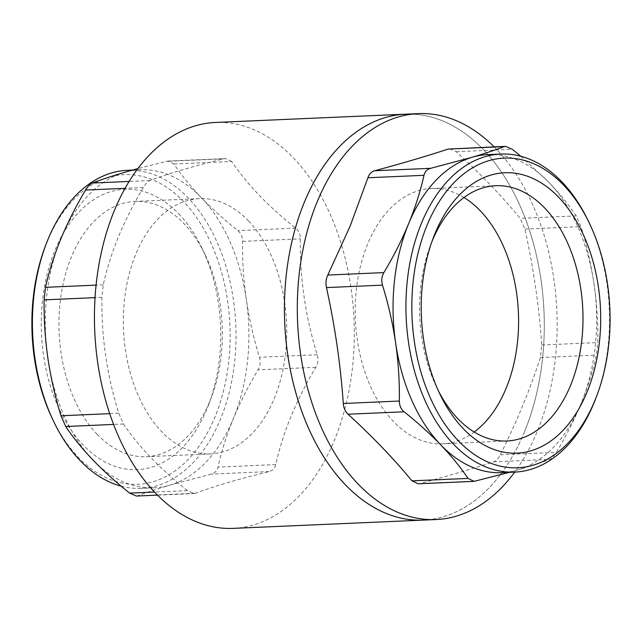 <?xml version="1.0" encoding="UTF-8"?>
<svg xmlns="http://www.w3.org/2000/svg" width="642" height="642" viewBox="0 0 642 642"><rect width="100%" height="100%" fill="white"/><g stroke="black" fill="none" stroke-linecap="round" stroke-linejoin="round"><path stroke-width="0.48" stroke-dasharray="3.21 2.41" d="M248.478 220.904A127.758 81.598 -92.5 0 1 284.31 362.321A127.758 81.598 -92.5 0 1 210.608 453.894A127.758 81.598 -92.5 0 1 123.537 329.803A127.758 81.598 -92.5 0 1 199.501 198.619A127.758 81.598 -92.5 0 1 248.478 220.904M97.239 434.401A127.758 81.598 -92.5 0 1 61.407 292.993A127.758 81.598 -92.5 0 1 135.101 201.419A127.758 81.598 -92.5 0 1 184.077 223.705A127.758 81.598 -92.5 0 1 205.231 254.938A127.758 81.598 -92.5 0 1 211.427 397.286A127.758 81.598 -92.5 0 1 146.207 456.695A127.758 81.598 -92.5 0 1 97.239 434.401M178.693 213.762A140.325 89.623 -92.5 0 1 201.925 248.069A140.325 89.623 -92.5 0 1 208.73 404.412A140.325 89.623 -92.5 0 1 83.308 445.187A140.325 89.623 -92.5 0 1 54.971 250.236A140.325 89.623 -92.5 0 1 178.693 213.762M52.66 419.387A154.987 98.988 87.5 0 0 179.439 467.553A154.987 98.988 87.5 0 0 217.486 259.28A154.987 98.988 87.5 0 0 82.561 191.396A154.987 98.988 87.5 0 0 45.149 246.713M121.129 486.154A159.176 101.669 87.5 0 0 141.136 488.361A159.176 101.669 87.5 0 0 183.965 471.148A159.176 101.669 87.5 0 0 231.794 290.128A159.176 101.669 87.5 0 0 127.301 170.315M136.409 496.049L137.741 495.784C146.801 492.342 157.499 488.795 169.825 485.151A159.176 101.669 87.5 0 0 233.343 418.664A159.176 101.669 87.5 0 0 246.335 299.525A159.176 101.669 87.5 0 0 201.195 197.519A159.176 101.669 87.5 0 0 140.181 169.753A159.176 101.669 87.5 0 0 124.371 172.401A159.176 101.669 87.5 0 0 60.854 238.888A159.176 101.669 87.5 0 0 47.861 358.027A159.176 101.669 87.5 0 0 93.002 460.033A159.176 101.669 87.5 0 0 154.016 487.8A159.176 101.669 87.5 0 0 169.825 485.151L211.298 474.101C214.829 473.17 217.06 470.835 217.983 467.103C221.522 451.19 226.642 435.043 233.343 418.664C240.148 402.277 248.398 385.994 258.084 369.816C260.291 365.964 260.74 361.791 259.448 357.273C253.598 338.294 249.224 319.042 246.335 299.525C243.551 280.008 242.307 260.62 242.604 241.368C242.588 236.85 241.007 233.271 237.853 230.63C224.235 219.773 212.02 208.738 201.195 197.519C190.489 186.3 181.397 175.13 173.926 164.007L167.835 161.07L137.894 168.565M231.69 161.487L225.591 158.558L223.601 158.847C192.977 166.31 168.453 173.533 150.043 180.53C147.877 181.405 145.646 183.74 143.359 187.528C123.834 220.07 110.464 252.499 103.258 284.815L101.893 297.358L101.926 309.5C102.511 344.321 108.113 378.908 118.738 413.263L123.489 424.001C138.471 446.375 159.778 468.58 187.416 490.624L194.165 493.538L195.505 493.273C213.674 486.347 238.198 479.125 269.062 471.589C272.585 470.65 274.816 468.323 275.747 464.591C282.817 432.588 296.187 400.159 315.84 367.304C318.047 363.452 318.504 359.271 317.212 354.761C305.367 316.426 299.758 277.785 300.368 238.856C300.352 234.33 298.763 230.751 295.617 228.119C268.179 206.291 246.873 184.077 231.69 161.487L173.926 164.007M524.426 431.873A203.153 129.756 -92.5 0 1 423.182 520.108A203.153 129.756 -92.5 0 0 543.991 311.506A203.153 129.756 -92.5 0 0 405.519 114.188A203.153 129.756 -92.5 0 1 525.846 219.973A203.153 129.756 -92.5 0 1 524.426 431.873M233.207 528.374A203.153 129.756 87.5 0 0 334.45 440.139A203.153 129.756 87.5 0 0 335.87 228.239A203.153 129.756 87.5 0 0 215.543 122.453M463.989 197.503A127.758 81.598 87.5 0 0 431.344 188.531A127.758 81.598 87.5 0 0 355.371 319.716A127.758 81.598 87.5 0 0 442.45 443.807A127.758 81.598 87.5 0 0 474.197 432.026M431.881 241.689A127.758 81.598 87.5 0 0 430.525 245.14A127.758 81.598 87.5 0 0 436.721 387.479A127.758 81.598 87.5 0 0 438.366 390.793M588.192 220.744A159.176 101.669 -92.5 0 1 609.354 329.041A159.176 101.669 -92.5 0 1 595.904 398.088M487.936 154.618A159.176 101.669 -92.5 0 1 548.95 182.392A159.176 101.669 -92.5 0 1 594.091 284.398A159.176 101.669 -92.5 0 1 581.098 403.529A159.176 101.669 -92.5 0 1 517.58 470.016A159.176 101.669 -92.5 0 1 501.771 472.664M520.814 156.271L548.95 182.392C559.663 193.611 568.748 204.782 576.219 215.905L580.97 226.642C586.82 245.629 591.194 264.881 594.091 284.398C596.867 303.891 598.111 323.279 597.814 342.555L596.45 355.09C592.911 371.004 587.791 387.15 581.098 403.529C574.285 419.916 566.035 436.199 556.349 452.385C554.078 456.157 551.847 458.492 549.664 459.383C540.604 462.826 529.915 466.365 517.58 470.016L509.547 472.327M449.673 148.8L456.253 151.721C480.449 173.805 501.755 196.011 520.172 218.344L524.923 229.082C533.43 267.594 539.047 306.226 541.776 344.995L540.404 357.53C529.931 389.838 516.561 422.267 500.303 454.817C498.401 458.581 496.17 460.916 493.618 461.815L486.756 464.046C466.838 470.434 444.609 476.918 420.061 483.498L418.247 483.787M494.131 146.866A203.153 129.756 -92.5 0 1 514.707 472.103M223.601 158.847L165.845 161.359M150.043 180.53L129.122 181.437M143.359 187.528L125.078 188.323M103.258 284.815L96.091 285.128M101.893 297.358L95.048 297.655M295.617 228.119L237.853 230.63M242.604 241.368L300.368 238.856M123.489 424.001L113.578 424.426M109.718 413.657L118.738 413.263M187.416 490.624L154.497 492.061M195.505 493.273L137.741 495.784M269.062 471.589L211.298 474.101M275.747 464.591L217.983 467.103M315.84 367.304L258.084 369.816M317.212 354.761L259.448 357.273M524.923 229.082L580.97 226.642M576.219 215.905L520.172 218.344M541.776 344.995L597.814 342.555M540.404 357.53L596.45 355.09M500.303 454.817L556.349 452.385M493.618 461.815L549.664 459.383M456.253 151.721L512.292 149.281M476.107 481.059L420.061 483.498M199.501 198.619L135.101 201.419M210.608 453.894L146.207 456.695M205.231 254.938L201.925 248.069M211.427 397.286L208.73 404.412M140.181 169.753L132.396 170.09M154.016 487.8L141.136 488.361M167.835 161.07L225.591 158.55M157.483 495.134L194.165 493.538M442.45 443.807L506.851 440.998M431.344 188.531L495.736 185.731M436.721 387.479L440.027 394.349M430.525 245.14L433.222 238.005"/><path stroke-width="0.96" d="M132.396 170.09L127.301 170.315A159.176 101.669 87.5 0 0 84.471 187.528A159.176 101.669 87.5 0 0 47.973 239.45A159.176 101.669 87.5 0 0 46.047 244.329L45.149 246.713A154.987 98.988 87.5 0 0 52.66 419.387L53.759 421.682A159.176 101.669 87.5 0 0 121.129 486.154M46.047 244.329A159.176 101.669 87.5 0 0 53.759 421.682M137.894 168.565L124.371 172.401C112.053 176.052 101.356 179.591 92.287 183.042C90.121 183.917 87.89 186.252 85.603 190.04C75.908 206.218 67.667 222.501 60.854 238.888C54.161 255.267 49.041 271.414 45.502 287.327L44.129 299.87C43.841 319.122 45.084 338.503 47.861 358.027C50.758 377.544 55.124 396.788 60.982 415.775L65.733 426.513C73.204 437.635 82.288 448.806 93.002 460.033C103.819 471.244 116.041 482.286 129.66 493.136L136.409 496.049L157.483 495.134M514.707 472.103A203.153 129.756 -92.5 0 1 436.062 519.547L423.182 520.108A203.153 129.756 -92.5 0 1 284.719 322.79A203.153 129.756 -92.5 0 1 405.519 114.188A203.153 129.756 -92.5 0 0 304.284 202.423A203.153 129.756 -92.5 0 0 302.855 414.323A203.153 129.756 -92.5 0 0 423.182 520.108L233.207 528.374A203.153 129.756 87.5 0 1 121.378 442.627A203.153 129.756 87.5 0 1 105.922 234.579A203.153 129.756 87.5 0 1 215.543 122.453L418.399 113.626A203.153 129.756 -92.5 0 1 494.131 146.866M474.197 432.026A127.758 81.598 87.5 0 0 506.113 388.314A127.758 81.598 87.5 0 0 463.989 197.503M438.366 390.793A127.758 81.598 87.5 0 0 457.874 418.712A127.758 81.598 87.5 0 0 506.851 440.998A127.758 81.598 87.5 0 0 570.513 385.513A127.758 81.598 87.5 0 0 544.713 208.016A127.758 81.598 87.5 0 0 495.736 185.731A127.758 81.598 87.5 0 0 431.881 241.689M558.644 197.23A140.325 89.623 87.5 0 0 433.222 238.005A140.325 89.623 87.5 0 0 440.027 394.349A140.325 89.623 87.5 0 0 463.259 428.655A140.325 89.623 87.5 0 0 586.981 392.19A140.325 89.623 87.5 0 0 558.644 197.23M609.9 328.479A154.987 98.988 -92.5 0 1 596.803 395.713A154.987 98.988 -92.5 0 1 482.431 459.375A154.987 98.988 -92.5 0 1 412.003 297.406A154.987 98.988 -92.5 0 1 481.693 163.228A154.987 98.988 -92.5 0 1 589.292 223.031A154.987 98.988 -92.5 0 1 609.9 328.479M596.803 395.713L595.904 398.088A159.176 101.669 -92.5 0 1 593.978 402.975A159.176 101.669 -92.5 0 1 514.651 472.103A159.176 101.669 -92.5 0 1 406.113 297.126A159.176 101.669 -92.5 0 1 500.816 154.064A159.176 101.669 -92.5 0 1 588.192 220.744L589.292 223.031M514.651 472.103L501.771 472.664A159.176 101.669 -92.5 0 1 440.757 444.898A159.176 101.669 -92.5 0 1 395.616 342.892A159.176 101.669 -92.5 0 1 408.609 223.753A159.176 101.669 -92.5 0 1 472.127 157.274A159.176 101.669 -92.5 0 1 487.936 154.618L500.816 154.064M509.547 472.327L474.117 481.356L468.018 478.418C460.555 467.296 451.462 456.117 440.757 444.898C429.931 433.679 417.717 422.645 404.099 411.787C400.953 409.171 399.372 405.592 399.348 401.049C399.637 381.797 398.401 362.417 395.616 342.892C392.727 323.399 388.354 304.147 382.496 285.144C381.204 280.658 381.661 276.477 383.868 272.601C393.554 256.423 401.804 240.14 408.609 223.753C415.31 207.374 420.422 191.228 423.969 175.314C424.876 171.599 427.107 169.271 430.654 168.316L472.127 157.274C484.453 153.623 495.151 150.076 504.211 146.633L505.543 146.368L512.292 149.281L520.814 156.271M474.117 481.356L418.247 483.787L411.979 480.858C393.554 458.516 372.248 436.311 348.052 414.226C345.276 411.602 343.687 408.023 343.301 403.489C340.573 364.728 334.955 326.096 326.457 287.584C325.518 283.082 325.976 278.901 327.821 275.041L350.05 226.305L367.922 177.754C369.198 174.022 371.429 171.687 374.607 170.756C402.036 163.397 426.553 156.175 448.164 149.072L505.543 146.368M436.062 519.547A203.153 129.756 -92.5 0 1 315.736 413.761A203.153 129.756 -92.5 0 1 317.164 201.861A203.153 129.756 -92.5 0 1 418.399 113.626M129.122 181.437L92.287 183.042M125.078 188.323L85.603 190.04M96.091 285.128L45.502 287.327M95.048 297.655L44.129 299.87M113.578 424.426L65.733 426.513M60.982 415.775L109.718 413.657M154.497 492.061L129.66 493.136M504.211 146.633L448.164 149.072M411.979 480.858L468.018 478.418M348.052 414.226L404.099 411.787M343.301 403.489L399.348 401.049M326.457 287.584L382.496 285.144M327.821 275.041L383.868 272.601M367.922 177.754L423.969 175.314M374.607 170.756L430.654 168.316"/></g></svg>
